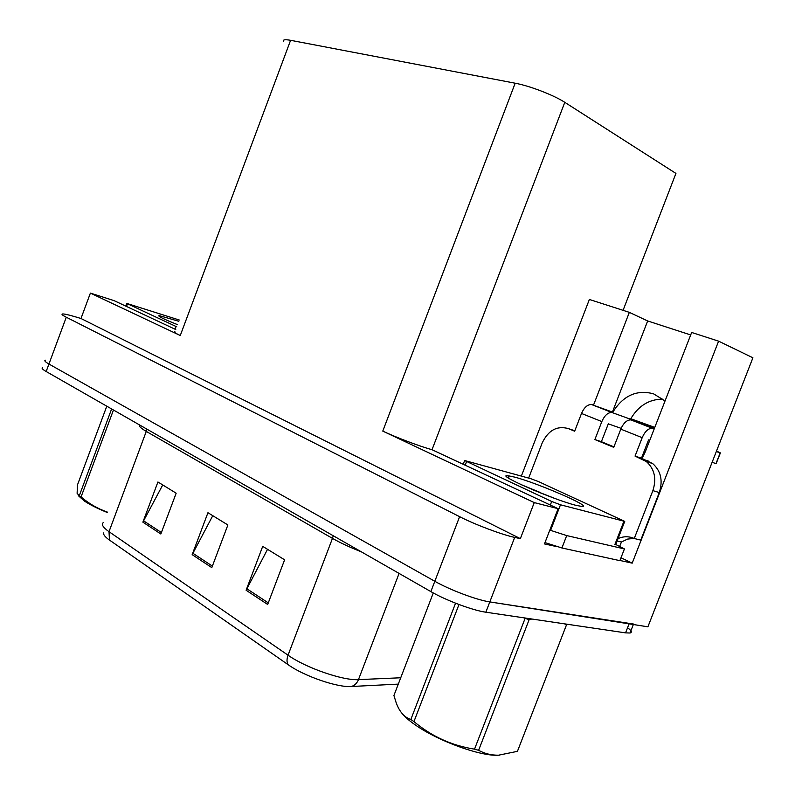 <?xml version="1.0" encoding="UTF-8"?>
<svg xmlns="http://www.w3.org/2000/svg" width="795" height="795" viewBox="0 0 795 795"><rect width="100%" height="100%" fill="white"/><g stroke="black" fill="none" stroke-linecap="round" stroke-linejoin="round"><path stroke-width="1.19" d="M642.062 458.467L645.321 451.759L691.65 332.459L718.601 341.154L632.204 563.148L619.951 560.465M664.829 401.525L662.96 399.627L653.54 393.823C636.656 389.351 622.992 395.622 612.538 412.635M620.994 557.762L632.204 563.148M556.907 546.652L544.476 543.929L558.1 508.681L432.033 449.702C419.82 446.383 395.791 437.31 382.783 431.109L534.26 502.599L558.1 508.681M175.755 329.537L114.033 300.609L90.391 293.107L180.266 335.52C175.307 333.155 173.529 331.913 174.92 331.773M80.981 318.497L520.357 538.642L514.683 537.4C502.003 534.737 475.072 524.601 459.609 516.67L66.273 317.215C62.576 315.327 61.275 314.244 62.378 313.985C63.988 313.777 68.34 314.731 75.436 316.837L80.981 318.497L90.391 293.107M627.563 627.712C631.498 630.673 632.313 632.442 630.038 633.009L625.556 632.87L485.844 612.21C472.846 610.451 445.955 600.384 430.86 591.599L46.17 371.513L48.942 364.04C45.315 361.964 44.093 360.672 45.285 360.165C44.093 360.672 45.315 361.964 48.942 364.04L434.815 581.284L48.942 364.04L66.273 317.215M633.526 624.045L489.819 601.914C476.851 600.036 449.96 589.95 434.815 581.284C449.96 589.95 476.851 600.036 489.819 601.914L647.905 626.808L752.905 357.79L718.601 341.154M534.26 502.599L520.357 538.642M630.534 419.184C638.176 406.026 648.799 399.338 662.394 399.12M283.368 41.449C282.672 39.68 285.077 39.303 290.592 40.306L515.17 83.207C529.689 85.86 553.896 95.181 564.788 102.326L675.929 173.419L623.071 310.328M690.686 334.924L647.657 320.961L629.342 312.356L589.373 299.457L521.361 476.096M629.342 312.356L593.497 405.172M601.517 441.762L601.656 441.016M647.657 320.961L612.418 412.058L591.54 404.536C587.545 404.416 584.196 407.398 581.503 413.46L601.835 421.579C604.568 415.427 607.917 412.396 611.902 412.486L654.583 427.919M267.677 604.468L284.61 559.809L262.708 546.354L246.102 590.238L267.677 604.468M267.537 549.325L246.102 590.238M160.848 534.002L176.162 493.198L157.927 481.989L142.881 522.146L160.848 534.002M162.737 484.95L142.881 522.146M211.808 567.61L227.887 524.968L207.942 512.715L192.161 554.652L211.808 567.61M212.772 515.677L192.161 554.652M398.295 684.107L351.281 686.512C337.428 687.645 303.968 676.108 288.038 664.63L109.452 540.053C105.268 537.102 103.29 534.727 103.519 532.948M46.17 371.513C42.552 369.417 41.35 368.095 42.552 367.548M601.835 421.579L594.889 439.555L613.75 447.337L620.796 429.141L642.191 437.677L635.046 456.111L646.305 461.498C654.543 468.911 656.74 478.62 652.874 490.634L634.251 538.513L640.77 540.103L659.274 492.542C663.11 480.607 660.913 470.958 652.695 463.584L646.305 461.498M621.124 428.346L608.304 423.844L601.388 441.702L594.889 439.555M601.388 441.702L613.929 446.87M528.645 478.103L542.14 443.073C548.242 430.294 556.967 425.474 568.326 428.594L574.656 431.208L581.503 413.46M649.763 440.321L648.561 439.903L641.456 458.218L652.695 463.584M641.456 458.218L635.046 456.111M545.002 542.587L561.916 547.974L619.871 560.654L624.423 548.947L615.032 544.118M561.916 547.974L566.716 535.582L624.423 548.947M566.716 535.582L549.822 530.116M617.139 540.948L621.481 541.981L619.534 546.582M618.043 538.622C623.499 536.178 628.905 536.148 634.251 538.513M633.973 538.384L627.513 539.109L621.481 541.981M642.191 437.677C644.983 431.367 648.352 428.227 652.298 428.267L654.206 428.883M720.389 452.911L716.116 463.674L720.389 452.911L716.504 451.043M654.414 428.366L630.882 419.899C626.917 419.84 623.558 422.92 620.796 429.141M720.31 452.941L716.325 451.5M716.116 463.674L712.121 462.283M654.782 427.402L630.783 418.736M177.573 324.678C163.432 319.004 157.291 315.983 159.139 315.595L178.835 321.279M176.768 326.834L126.703 303.392L179.302 320.027M514.802 477.149C537.37 483.022 592.633 506.912 582.357 506.534L575.987 505.342C552.694 499.528 494.073 473.83 507.965 475.708L514.802 477.149M539.318 492.085L520.546 484.384M560.485 504.795L551.69 501.476L464.638 460.524L530.861 478.709L538.642 481.651L624.741 521.391L560.485 504.795L550.895 529.619M615.101 543.959L615.886 544.625M107.206 512.467C97.517 508.542 89.895 504.716 84.34 500.999L78.337 495.683M113.456 410.011L81.07 496.935C88.931 503.662 97.696 508.711 107.345 512.079M81.07 496.935L79.291 495.732L111.618 408.958M106.788 406.195L77.473 484.92L77.115 493.337L79.291 495.732M499.548 755.161L497.65 755.25C479.753 756.075 438.611 741.109 416.282 725.606C410.101 721.403 405.51 717.527 402.499 713.97M566.398 625.128L517.436 751.345L566.398 625.128L564.659 623.866M531.895 619.017L529.142 619.653L478.61 750.311C484.612 753.63 491.24 755.26 498.495 755.2L517.436 751.345M478.61 750.311L474.526 749.148L525.107 618.361L529.142 619.653M458.983 604.508L413.957 721.572C431.606 736.418 451.798 745.611 474.526 749.148M413.957 721.572L410.846 719.475L455.555 603.196M532.382 489.611L554.821 498.435M433.285 592.951L393.923 695.506L396.238 702.949C399.577 711.913 404.446 717.418 410.846 719.475M459.609 516.67L430.86 591.599M514.683 537.4L485.844 612.21M515.17 83.207L382.783 431.109M290.592 40.306L180.266 335.52M564.788 102.326L432.033 449.702M333.234 535.741L332.469 538.374L146.459 431.516C140.924 428.286 138.578 426.08 139.433 424.868M361.347 551.829C349.969 547.348 340.34 542.866 332.469 538.374L288.038 655.199C305.787 667.85 343.172 680.768 358.466 679.626L400.73 677.767M351.281 686.512C354.56 685.608 356.955 683.312 358.466 679.626L399.09 573.424M288.038 664.63C286.687 662.116 286.687 658.966 288.038 655.199L109.014 531.686L109.452 540.053M103.479 522.434C101.015 524.243 102.853 527.323 109.014 531.686L147.075 429.24M625.556 632.87L629.074 623.837M212.374 566.09L192.807 553.211M161.395 532.541L143.507 520.775M268.283 602.878L246.788 588.727M574.825 430.761L568.326 428.594M641.943 458.963L648.332 461.05M652.874 490.634L659.274 492.542M653.013 428.445L631.598 420.078M612.627 412.675L592.275 404.725M175.934 326.467L174.93 329.15M127.439 303.879L126.484 306.443M551.69 501.476L550.319 505.034M623.926 521.232L614.863 544.565M466.496 461.796L465.204 465.154M630.038 633.009L633.347 624.512M652.298 428.267L630.882 419.899M715.977 463.634L720.171 452.892M611.902 412.486L591.54 404.536M159.646 316.698L159.139 315.595M126.673 303.461L125.699 306.085M509.108 478.461L507.965 475.708M624.741 521.391L615.688 544.694M464.558 460.742L463.227 464.23M497.65 755.25L498.495 755.2"/></g></svg>
